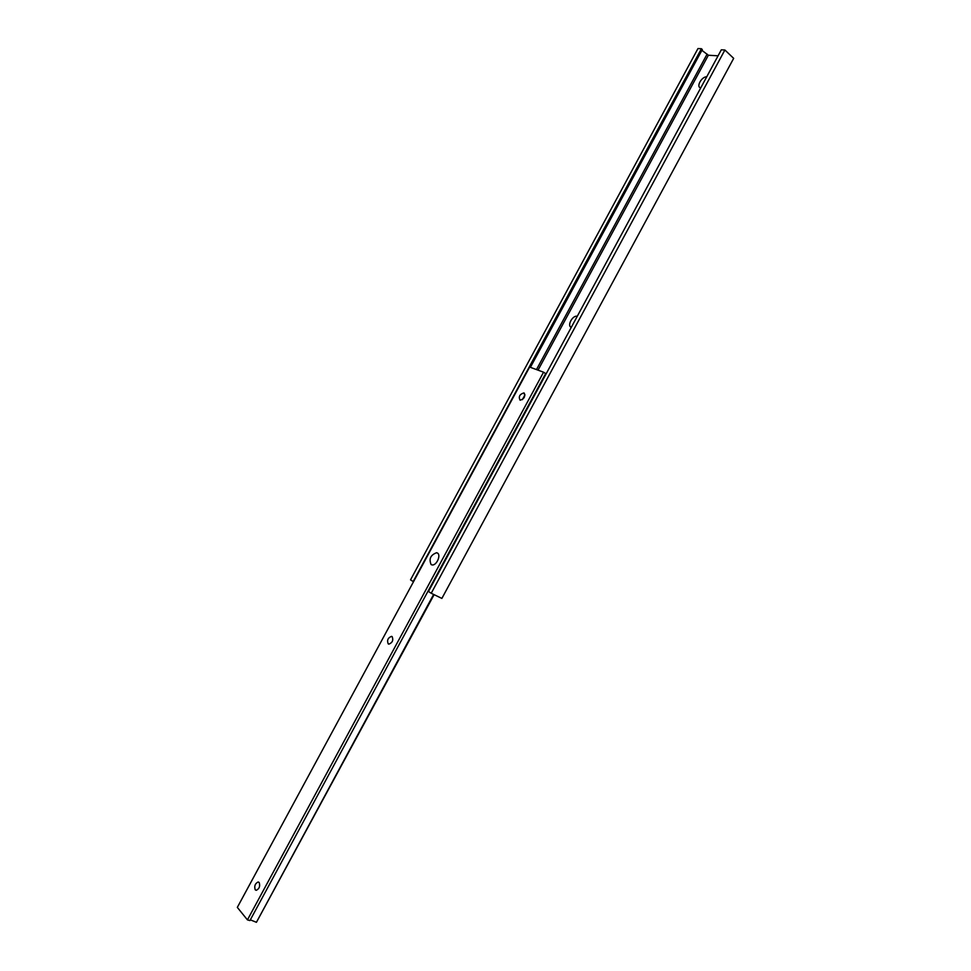 <?xml version="1.0" encoding="UTF-8"?>
<svg xmlns="http://www.w3.org/2000/svg" width="971" height="971" viewBox="0 0 971 971"><rect width="100%" height="100%" fill="white"/><g stroke="black" fill="none" stroke-linecap="round" stroke-linejoin="round"><path stroke-width="1.46" d="M700.795 87.778C695.722 87.341 701.62 76.43 706.718 76.83M701.414 48.732L697.979 48.55L410.527 579.845L413.161 581.556L701.414 48.732L702.3 49.557L530.397 367.329M431.221 593.269L441.878 598.415L733.675 58.357L724.888 50.007L721.319 49.812L428.478 591.497L431.221 593.269L724.888 50.007M577.247 316.315C572.672 314.895 566.724 325.916 571.276 327.348M718.079 55.82L708.357 55.238L701.887 50.322M538.043 370.157L708.357 55.238M536.478 369.587L707.119 54.085M437.375 552.997C441.453 555.036 436.307 566.166 431.877 564.867L431.112 564.564C428.733 558.908 430.578 554.951 436.659 552.705L437.375 552.997M388.218 643.882L388.849 644.149C392.466 642.693 393.558 640.192 392.138 636.624L391.531 636.369C387.915 637.801 386.81 640.314 388.218 643.882M255.215 889.8L256.235 890.322C259.342 888.793 260.313 886.183 259.172 882.481L258.177 881.971C255.082 883.489 254.086 886.098 255.215 889.8M520.043 400.149L520.165 400.198C524.352 398.814 525.602 396.399 523.927 392.964L523.818 392.927C519.631 394.287 518.38 396.69 520.043 400.149M433.636 594.434L256.429 922.304L434.11 594.665M543.566 372.196L529.644 367.062L237.325 907.387L247.435 919.889L543.566 372.196L545.666 373.568L249.935 920.569L247.435 919.889M256.429 922.304L250.336 919.84M522.362 399.664L524.995 394.809M524.461 393.328L523.818 392.927M392.199 636.673L391.531 636.369M437.727 553.252L436.659 552.705"/></g></svg>

